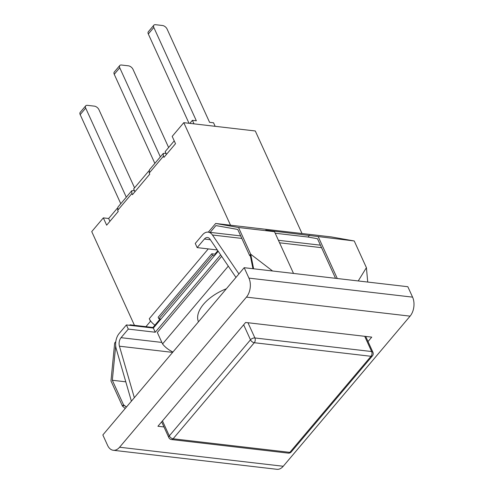 <?xml version="1.0" encoding="UTF-8"?>
<svg xmlns="http://www.w3.org/2000/svg" width="494" height="494" viewBox="0 0 494 494"><rect width="100%" height="100%" fill="white"/><g stroke="black" fill="none" stroke-linecap="round" stroke-linejoin="round"><path stroke-width="0.74" d="M302.025 233.52L255.293 130.978L183.787 122.666L172.19 136.387L175.512 143.686L163.959 157.364L163.434 156.215L163.248 153.455L149.46 169.775L149.219 173.042L149.744 174.184L132.429 194.679L131.904 193.531L131.719 190.77L133.571 190.554L134.553 190.882L134.936 191.715M131.719 190.77L117.93 207.085L117.689 210.351L118.214 211.5L106.655 225.178L103.332 217.879L108.649 218.496L109.927 221.306M163.248 153.455L165.101 153.239L166.083 153.572L166.466 154.4M145.946 326.664L150.466 321.31L150.911 321.366A10.3 5.767 40.2 0 0 154.931 325.145M150.911 321.366A10.3 5.767 -139.8 0 1 149.281 318.704L150.466 321.31M174.234 140.876L165.181 151.59L166.083 153.572M148.935 170.819L133.652 188.906L134.553 190.882M108.649 218.496L117.399 208.135M410.088 316.148L283.241 466.262L119.591 447.237A13.554 8.583 96.6 0 1 113.274 450.275A13.554 8.583 96.6 0 1 107.593 445.39L102.845 434.961L244.184 267.692L407.834 286.718L412.583 297.141L248.933 278.116A13.554 8.583 96.6 0 1 246.438 297.122L410.088 316.148A13.554 8.583 -83.4 0 0 412.583 297.141M113.274 450.275L276.924 469.3A13.554 8.583 -83.4 0 0 283.241 466.262M119.591 447.237L246.438 297.122M163.983 426.964L157.926 426.26L245.629 322.465L371.754 337.124L368.024 341.539M244.184 267.692L248.933 278.116M131.392 401.171L116.257 348.844A12.202 7.725 96.6 0 1 119.153 333.512L126.402 324.935L128.304 329.103L121.055 337.68A6.78 4.292 -83.4 0 0 119.443 346.201L134.337 397.689M235.965 277.418L209.938 239.108A6.78 4.292 -83.4 0 0 207.566 237.515A6.78 4.292 -83.4 0 0 204.411 239.034L197.162 247.611L195.26 243.443L202.509 234.866A12.202 7.725 96.6 0 1 208.196 232.131A12.202 7.725 96.6 0 1 212.457 235.002L238.911 273.929M125.198 408.501L122.413 406.049L110.971 380.942L114.676 342.972L115.806 341.638M129.607 325.305L130.021 324.817L152.955 327.479L160.149 318.963M217.823 250.711L214.927 254.138L211.796 253.774L158.16 317.253L158.87 318.815L212.513 255.342L214.594 255.583L160.958 319.056L158.87 318.815M293.516 273.423L274.497 231.692L265.772 230.155L354.235 240.967L331.351 236.929L215.65 223.479L208.326 232.143M198.465 321.798A35.247 18.834 -24.5 0 1 226.357 288.786M172.925 352.024A78.373 41.879 -24.5 0 1 162.557 343.948L228.302 266.143M162.557 343.948L157.333 332.481L221.658 256.355M217.304 249.958L197.162 247.611M128.304 329.103L155.246 332.234L220.633 254.855M253.62 268.785L250.705 254.219L250.421 256.12L252.94 268.711M250.421 256.12L249.618 255.503L250.705 254.219L272.577 270.99M367.734 282.055L366.406 267.668L358.23 280.95M309.553 235.249L308.034 237.04L275.195 233.224M335.525 278.307L317.475 238.707L308.034 237.04M318.278 236.787L337.291 278.517M215.65 223.479L238.534 227.512L250.705 254.219M210.178 232.359L215.903 225.585L237.738 229.438L249.618 255.503M274.497 231.692L238.534 227.512M115.695 345.775L112.329 380.257L123.5 404.759L122.413 406.049L124.303 405.376L126.328 407.161M123.5 404.759L126.452 407.025M130.28 325.385L130.021 324.817M125.797 381.825L112.329 380.257M354.235 240.967L366.406 267.668M215.236 254.824L214.927 254.138M212.513 255.342L211.796 253.774M153.214 328.047L152.955 327.479M218.218 251.298L214.594 255.583M160.958 319.056L153.35 328.065L126.402 324.935M153.35 328.065L155.246 332.234M193.994 123.852L192.388 120.326L196.346 120.783L153.819 27.466A4.069 2.279 -139.8 0 1 153.844 25.2A4.069 2.279 -139.8 0 1 155.524 24.7L162.507 25.509A4.069 2.279 -139.8 0 1 167.058 29.004L209.586 122.321L213.55 122.784L215.156 126.31M189.004 123.272L148.311 33.981L153.819 27.466M153.844 25.2L148.336 31.721A4.069 2.279 40.2 0 0 148.311 33.981M192.388 120.326L189.82 123.364M160.359 156.876L119.752 67.783A4.069 2.279 -139.8 0 1 119.776 65.517A4.069 2.279 -139.8 0 1 121.456 65.017L128.44 65.826A4.069 2.279 -139.8 0 1 132.991 69.321L168.627 147.515M154.85 163.397L114.244 74.298L119.752 67.783M119.776 65.517L114.268 72.038A4.069 2.279 40.2 0 0 114.244 74.298M126.291 197.192L85.69 108.1A4.069 2.279 -139.8 0 1 85.709 105.833A4.069 2.279 -139.8 0 1 87.389 105.333L94.373 106.142A4.069 2.279 -139.8 0 1 98.924 109.637L134.559 187.831M120.783 203.713L80.176 114.614L85.69 108.1M85.709 105.833L80.201 112.354A4.069 2.279 40.2 0 0 80.176 114.614M134.448 325.33L91.736 231.606L103.332 217.879M183.787 122.666L230.519 225.208M117.689 210.351L131.904 193.531M149.219 173.042L163.434 156.215M149.281 318.704L208.264 248.902M204.411 239.034L210.358 239.726M161.865 342.428L121.055 337.68M212.457 235.002L241.832 238.417M279.561 242.801L321.569 247.685M119.443 346.201L172.616 352.383M162.47 420.882L169.306 435.881A3.39 1.896 40.2 0 0 173.104 438.789L254.28 342.719A3.39 1.896 -139.8 0 1 250.489 339.81L169.306 435.881A3.39 1.809 155.5 0 0 168.831 437.591A3.39 3.39 0 0 0 171.523 439.549A3.39 2.143 96.6 0 0 173.104 438.789L289.842 452.362A3.39 1.896 40.2 0 0 291.244 451.942L372.427 355.871A3.39 1.896 -139.8 0 1 371.025 356.291A3.39 2.143 -83.4 0 0 371.649 351.537L254.904 337.964A3.39 2.143 96.6 0 1 254.28 342.719L371.025 356.291L289.842 452.362A3.39 2.143 -83.4 0 1 288.268 453.122L171.523 439.549M372.427 355.871A3.39 3.39 0 0 0 372.921 352.278A3.39 1.809 155.5 0 0 371.649 351.537L364.708 336.309M247.963 322.736L254.904 337.964A3.39 1.809 155.5 0 0 250.489 339.81L243.653 324.805M320.427 245.178L278.412 240.294M240.689 235.91L208.196 232.131M288.268 453.122A3.39 3.39 0 0 0 291.244 451.942M365.696 336.42L372.921 352.278M161.655 421.845L168.831 437.591"/></g></svg>
